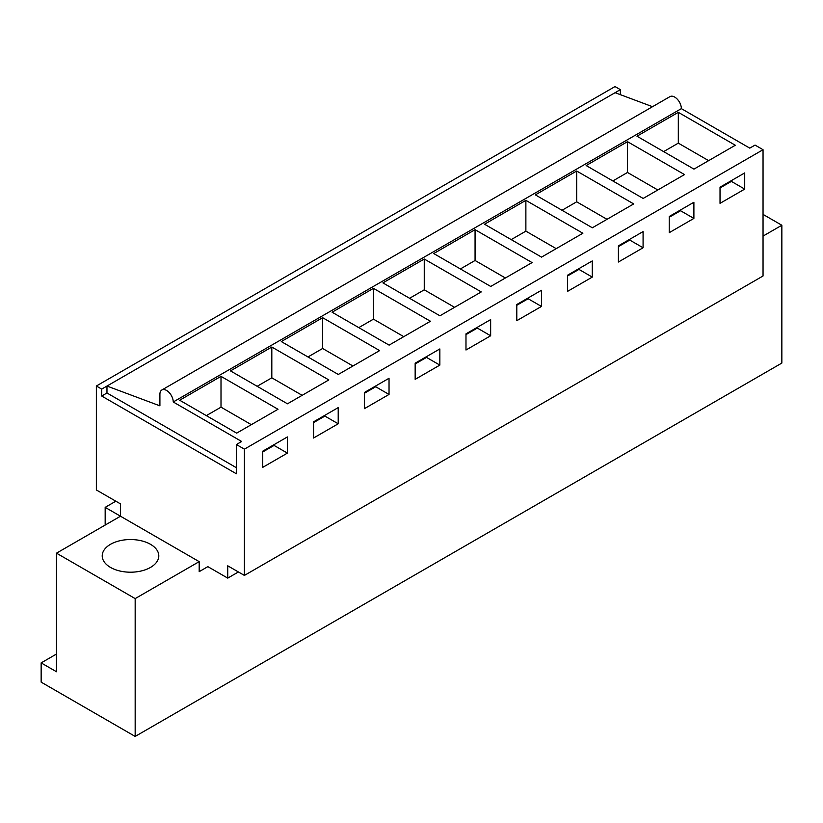 <?xml version="1.0" encoding="UTF-8"?>
<svg xmlns="http://www.w3.org/2000/svg" width="823" height="823" viewBox="0 0 823 823"><rect width="100%" height="100%" fill="white"/><g stroke="black" fill="none" stroke-linecap="round" stroke-linejoin="round"><path stroke-width="1.23" d="M96.363 386.008L615.007 86.569L620.347 89.656L101.702 389.094L96.363 386.008L96.363 489.963L120.497 503.892L120.497 516.216L105.169 507.359L115.837 501.197M135.167 736.431L135.167 598.599L56.489 553.169L56.489 671.753L41.15 662.896L41.15 682.144L135.167 736.431L781.85 363.066L781.85 225.245L763.044 214.392M41.15 662.896L56.489 654.038M105.169 507.359L105.169 525.074M763.044 236.098L781.85 225.245M135.167 598.599L199.187 561.646L199.187 571.656L207.859 566.646L227.724 578.116L227.724 565.802L244.4 575.421L244.4 449.152L763.044 149.714L755.041 145.085L749.774 148.13L681.362 108.636A9.434 5.442 -120 0 0 677.247 99.141A9.434 5.442 -120 0 0 669.973 96.62L161.864 389.979A9.434 5.442 -120 0 0 159.909 394.289L159.909 405.842L106.969 386.049L106.969 392.983L101.702 396.028L236.396 473.791L236.396 444.533L241.664 441.488L173.242 401.984L681.362 108.636M620.347 89.656L620.347 94.666M244.4 575.421L763.044 275.983L763.044 149.714M199.187 571.656L207.859 566.646M236.396 444.533L244.4 449.152M636.971 136.207L678.317 112.34L735.309 145.249L693.964 169.116L636.971 136.207M525.876 200.349L582.879 233.248L541.534 257.126L484.531 224.216L525.876 200.349L525.876 231.15L556.204 248.649M475.066 229.679L433.721 253.546L490.724 286.455L532.07 262.588L475.066 229.679L475.066 260.48L505.394 277.989M627.496 141.679L684.499 174.579L643.154 198.446L586.161 165.546L627.496 141.679L627.496 172.47L657.824 189.979M576.686 171.009L633.689 203.919L592.344 227.786L535.351 194.876L576.686 171.009L576.686 201.81L607.014 219.319M322.637 317.688L281.291 341.555L338.284 374.465L379.629 350.598L322.637 317.688L322.637 348.489L352.954 365.998M271.816 347.028L328.819 379.928L287.474 403.805L230.481 370.895L271.816 347.028L271.816 377.819L302.144 395.328M424.257 259.019L382.911 282.886L439.914 315.795L481.249 291.928L424.257 259.019L424.257 289.819L454.584 307.329M373.447 288.348L430.439 321.258L389.104 345.125L332.101 312.226L373.447 288.348L373.447 319.149L403.764 336.658M221.006 376.358L179.671 400.225L236.664 433.135L278.009 409.268L221.006 376.358L221.006 407.159L251.334 424.668M744.712 189.095L720.032 203.343L720.032 187.171L744.712 172.923L744.712 189.095L731.369 181.389L731.369 180.628M592.272 277.104L567.603 291.342L567.603 275.18L592.272 260.932L592.272 277.104L578.939 269.399L578.939 268.627M516.793 304.51L541.462 290.262L541.462 306.434L516.793 320.682L516.793 304.51M693.892 218.424L669.222 232.672L669.222 216.5L693.892 202.263L693.892 218.424L680.559 210.729L680.559 209.958M643.082 247.764L618.412 262.012L618.412 245.84L643.082 231.592L643.082 247.764L629.749 240.069L629.749 239.298M364.352 392.52L389.032 378.271L389.032 394.443L364.352 408.692L364.352 392.52M338.212 423.783L313.542 438.021L313.542 421.849L338.212 407.611L338.212 423.783L324.879 416.078L324.879 415.306M465.983 333.85L490.652 319.602L490.652 335.774L465.983 350.012L465.983 333.85M439.842 365.103L415.162 379.352L415.162 363.18L439.842 348.942L439.842 365.103L426.499 357.408L426.499 356.637M287.402 453.113L262.732 467.361L262.732 451.189L287.402 436.941L287.402 453.113L274.069 445.418L274.069 444.646M227.724 578.116L238.392 571.964M615.079 92.69L652.526 106.692M173.242 401.984A9.434 5.442 -120 0 0 169.127 392.499A9.434 5.442 -120 0 0 161.864 389.979M678.317 112.34L678.317 143.14L708.634 160.65M663.647 151.607L678.317 143.14M731.369 181.389L720.032 187.942M56.489 553.169L120.497 516.216L199.187 561.646M110.498 567.417A28.291 16.337 180 0 1 102.217 555.864A28.291 16.337 180 0 1 119.674 540.783A28.291 16.337 180 0 1 150.506 544.322A28.291 16.337 180 0 1 158.798 555.864A28.291 16.337 180 0 1 141.33 570.956A28.291 16.337 180 0 1 110.498 567.417M101.702 389.094L101.702 396.028M236.396 467.711L106.969 392.983M274.069 445.418L262.732 451.961M206.336 415.625L221.006 407.159M680.559 210.729L669.222 217.272M612.837 180.947L627.496 172.47M629.749 240.069L618.412 246.612M562.016 210.277L576.686 201.81M578.939 269.399L567.603 275.942M511.206 239.616L525.876 231.15M541.462 306.434L528.129 298.739L528.129 297.967M528.129 298.739L516.793 305.282M460.396 268.946L475.066 260.48M490.652 335.774L477.319 328.068L477.319 327.307M477.319 328.068L465.983 334.622M409.587 298.286L424.257 289.819M426.499 357.408L415.162 363.951M358.777 327.626L373.447 319.149M389.032 394.443L375.689 386.748L375.689 385.977M375.689 386.748L364.352 393.291M307.967 356.956L322.637 348.489M324.879 416.078L313.542 422.621M257.157 386.296L271.816 377.819"/></g></svg>
